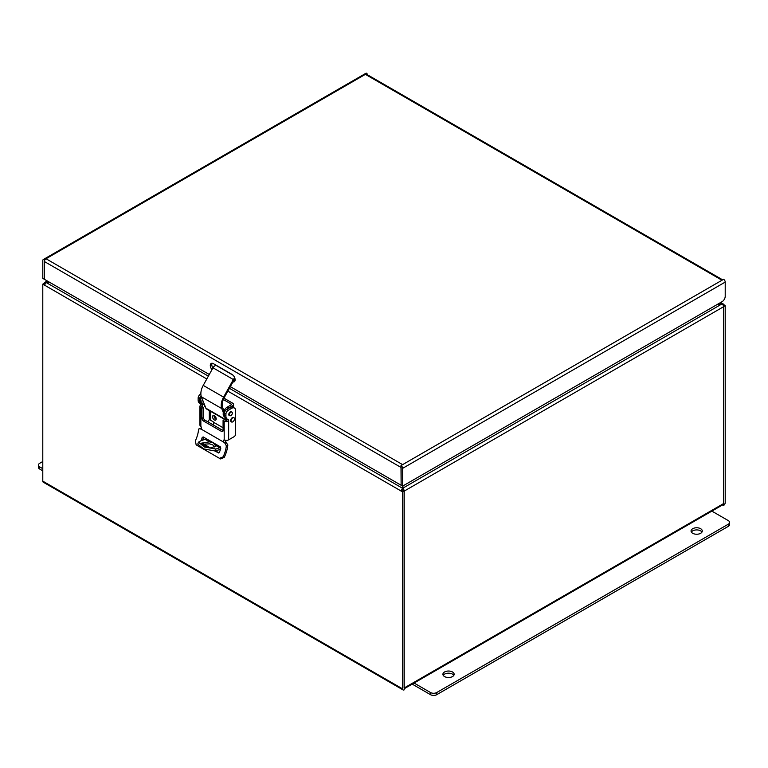 <?xml version="1.0" encoding="UTF-8"?>
<svg xmlns="http://www.w3.org/2000/svg" width="768" height="768" viewBox="0 0 768 768"><rect width="100%" height="100%" fill="white"/><g stroke="black" fill="none" stroke-linecap="round" stroke-linejoin="round"><path stroke-width="1.15" d="M214.07 415.574A2.602 1.498 -120 0 0 215.875 419.107A2.602 1.498 -120 0 0 216.192 419.261A2.602 1.498 -120 0 1 215.875 419.107A2.602 1.498 -120 0 1 214.07 415.574M404.227 688.723L723.13 504.605A2.285 1.315 -120 0 0 723.6 503.702A2.285 1.315 -120 0 0 723.6 503.568L404.227 687.955A2.285 1.315 -120 0 1 404.218 688.099L404.227 689.818A2.285 1.315 -60 0 1 403.085 689.933A2.285 1.315 -60 0 1 402.614 688.886L42.787 481.142A2.285 1.315 120 0 0 43.258 482.189L403.085 689.933M723.6 503.424L723.725 306.49L725.213 305.635L725.213 502.637A2.285 1.315 -60 0 1 723.6 505.43L722.659 504.883M42.787 481.142L42.787 284.141L44.275 283.286L44.928 283.661M42.787 284.141L206.794 378.979M227.846 391.133L402.614 491.885L402.614 688.886M402.614 491.885L404.102 491.021L404.102 688.022M404.227 687.955L404.227 491.098L723.6 306.71L723.6 503.568M723.6 505.43L723.725 503.491M725.213 305.635L720.758 302.438M44.4 283.354A2.285 1.315 60 0 1 44.87 282.307A2.285 1.315 60 0 1 46.013 282.422L49.459 282.221M208.368 376.157L46.118 282.48L44.4 285.216M401.002 491.098L402.509 488.246L402.49 490.234M401.002 490.954L402.49 490.09L404.102 491.021M403.018 485.885L402.614 488.304A2.285 1.315 60 0 1 404.227 491.098M723.6 306.71A2.285 1.315 -120 0 0 721.987 303.917L717.446 304.349M402.614 488.304L402.739 490.234M720.096 302.822L723.082 303.773M723.062 305.011L723.6 304.704M46.118 282.48L49.622 282.317M402.826 486L402.509 488.246L229.411 388.31M717.658 304.234L721.891 303.965M46.08 282.499L47.904 281.328M402.614 489.216L402.509 489.965M233.357 379.546L213.005 367.795L203.232 385.392L223.584 397.142L233.357 379.546A3.514 2.026 -60 0 1 234.739 377.885M226.262 420.365L206.467 408.931A3.686 2.131 -60 0 1 205.862 408.192L201.398 396.806A12.278 7.094 -60 0 1 203.232 385.392M213.005 367.795A3.514 2.026 -60 0 1 216.566 365.683L233.002 375.168M235.008 378.845A2.102 1.219 120 0 0 234.077 379.92L224.304 397.507A10.877 6.278 120 0 0 222.682 407.626L223.968 410.899M223.354 412.666L221.75 408.557A12.278 7.094 -60 0 1 223.584 397.142M226.435 420.346A3.686 2.131 -60 0 1 226.214 419.942L225.466 418.042M234.403 379.421L235.104 379.834M214.387 415.728A2.602 1.498 60 0 1 216.086 418.013A2.602 1.498 60 0 1 215.683 420.096A2.602 1.498 60 0 1 214.387 419.971A2.602 1.498 60 0 1 212.688 417.677A2.602 1.498 60 0 1 213.091 415.603A2.602 1.498 60 0 1 214.387 415.728M215.194 445.133L213.264 442.877L209.501 441.85L201.206 443.203L203.414 445.632L210.71 447.994L215.29 446.17L215.194 445.133L219.667 447.715A3.158 1.824 120 0 0 219.965 447.571A3.158 1.824 120 0 0 220.608 447.091M206.035 438.566A3.158 1.824 -60 0 1 205.325 439.114A3.158 1.824 -60 0 1 205.027 439.267A43.872 25.325 -60 0 1 201.216 440.582L198.48 442.166L204.336 446.976L215.856 449.04A43.872 25.325 120 0 0 219.667 447.715M214.8 447.053L212.832 444.95L209.626 443.856L201.61 444.259M223.958 398.16L232.627 403.162A3.158 1.824 180 0 1 233.549 404.448A3.158 1.824 180 0 1 232.627 405.744L232.627 407.03M227.27 409.114A5.616 3.245 -60 0 1 228.653 408.038L232.627 405.744M223.344 399.523L231.139 404.026A1.056 0.605 180 0 1 231.139 404.88L227.165 407.174A5.616 3.245 -60 0 0 223.498 412.118A5.616 3.245 -60 0 0 224.362 416.621L224.65 416.794M210.662 411.36L210.662 420.288L212.899 421.574A1.402 0.806 60 0 1 213.581 422.275L213.811 423.341A4.56 2.63 -60 0 1 213.293 424.954M202.349 399.226A5.616 3.245 120 0 0 203.021 404.304A5.616 3.245 120 0 0 204.432 404.534M203.021 404.304L201.533 403.44A5.616 3.245 -60 0 1 201.485 397.027M225.773 440.333L225.312 441.235M220.618 448.838A5.261 3.043 -60 0 1 219.466 449.539A45.974 26.544 -60 0 1 215.126 451.018L203.626 448.896L197.76 444.096L198.48 442.166M230.39 411.763A2.285 1.315 -60 0 1 231.533 411.648A2.285 1.315 -60 0 1 231.907 412.099A2.074 1.2 -60 0 1 232.339 413.05A2.074 1.2 -60 0 1 231.427 415.142A2.074 1.2 -60 0 1 229.834 415.69A2.285 1.315 -60 0 1 229.248 415.594A2.285 1.315 -60 0 1 228.902 413.77A2.285 1.315 -60 0 1 230.39 411.763M224.938 440.16A1.757 1.018 -120 0 0 225.427 441.418L227.827 444.902A24.979 14.419 -60 0 1 224.237 457.421L220.531 458.928L219.485 458.333M226.416 442.282L224.928 443.136L226.33 445.766A22.877 13.21 -60 0 1 223.171 456.816L219.475 458.323L196.147 444.854L195.379 440.765A22.877 13.21 120 0 0 198.538 429.725L199.046 428.717L201.504 427.891M201.168 440.602A22.877 13.21 120 0 0 202.195 437.443L203.597 437.165A24.979 14.419 -60 0 1 202.666 440.15M203.165 443.75L210.49 447.974M215.558 450.902L218.957 452.861M224.928 443.136L223.939 442.272A1.757 1.018 60 0 1 223.805 440.045A1.757 1.018 60 0 1 224.189 439.958L224.736 440.093A3.158 1.824 -0 0 0 228.653 439.843L228.653 420.25L227.837 421.402A3.158 1.824 180 0 1 224.189 421.056L223.075 420.413L223.075 430.598A2.102 1.219 60 0 1 222.634 431.568A2.102 1.219 60 0 1 221.587 431.462L203.462 420.998A2.102 1.219 60 0 1 201.974 418.426L201.974 408.24L203.462 407.376L202.349 406.733A1.056 0.605 180 0 1 202.147 406.56L200.275 405.485L200.861 404.198A0.989 0.576 120 0 0 200.659 403.747L200.928 403.91A6.317 3.648 -60 0 1 199.622 401.011L199.622 399.005A3.158 1.824 -60 0 1 201.082 395.75M203.462 407.376L203.462 417.562A2.102 1.219 -120 0 0 204.96 420.144L223.075 430.598L221.587 431.462M227.837 421.402L225.965 420.317A1.056 0.605 180 0 1 225.677 420.202L224.563 419.558L223.075 420.413M199.046 428.717L201.11 429.091L223.939 442.272M219.475 458.323L220.531 458.928M218.429 452.957L219.379 452.352A22.877 13.21 -60 0 0 220.81 448.195L220.31 446.813L203.184 436.925L202.195 437.443L203.184 436.925M202.627 443.875L209.491 447.84M215.03 451.037L218.63 452.966M225.965 420.317L227.165 419.386A0.989 0.576 120 0 0 226.963 418.934L225.744 418.234A6.317 3.648 120 0 1 224.438 415.344L224.438 413.338A3.158 1.824 120 0 1 226.666 409.469L230.141 407.462A5.616 3.245 120 0 1 232.954 407.184L234.442 408.038A5.616 3.245 -60 0 1 235.603 410.611L235.603 434.112A2.102 1.219 -60 0 1 234.115 436.685L228.653 439.843M200.659 403.747L202.147 404.611A0.989 0.576 -60 0 1 202.349 405.062L202.042 406.272M201.974 408.24L200.861 407.587A3.158 1.824 180 0 1 199.939 406.301L199.939 425.088A3.158 1.824 -0 0 0 200.419 426.058L200.861 426.49A1.757 1.018 60 0 1 201.245 429.043A1.757 1.018 60 0 1 201.11 429.091M209.299 410.573L209.299 418.925A2.102 1.219 -60 0 1 207.811 421.498L207.562 421.642M204.528 404.794A2.285 1.315 120 0 0 204.931 406.426A2.285 1.315 120 0 0 205.21 406.522M199.939 406.301A3.158 1.824 180 0 1 200.275 405.485M225.744 418.234L227.232 419.088A6.317 3.648 -60 0 1 225.926 416.198L225.926 414.192A3.158 1.824 -60 0 1 228.163 410.323L231.629 408.317A5.616 3.245 -60 0 1 234.442 408.038M200.87 393.994L200.362 394.282A3.158 1.824 120 0 0 198.134 398.15L198.134 400.157A6.317 3.648 120 0 0 199.44 403.046L200.928 403.91M226.963 418.934L228.451 419.798A0.989 0.576 -60 0 1 228.653 420.25M231.014 420.854A2.458 1.421 -60 0 1 232.752 417.85A2.458 1.421 -60 0 1 233.981 417.725A2.458 1.421 -60 0 1 234.49 418.848A2.458 1.421 -60 0 1 232.752 421.862A2.458 1.421 -60 0 1 231.523 421.978A2.458 1.421 -60 0 1 231.014 420.854M231.35 421.853A2.458 1.421 -60 0 1 231.149 421.766A2.458 1.421 -60 0 1 230.774 419.798A2.458 1.421 -60 0 1 232.378 417.629A2.458 1.421 -60 0 1 233.606 417.514A2.458 1.421 -60 0 1 233.779 417.648M228.883 415.142L229.834 415.69A2.074 1.2 -60 0 1 229.402 414.749A2.074 1.2 -60 0 1 230.314 412.656A2.074 1.2 -60 0 1 231.907 412.099L230.947 411.552M42.787 468.682L39.686 466.886A4.387 2.534 180 0 1 38.4 465.091A4.387 2.534 180 0 1 39.686 463.306L42.787 461.51M38.4 465.091L38.4 467.242A4.387 2.534 0 0 0 39.686 469.037L42.787 470.822M700.646 528.71A5.616 3.245 0 0 0 694.531 528.01A5.616 3.245 0 0 0 691.056 531.005A5.616 3.245 0 0 0 692.707 533.29A5.616 3.245 0 0 0 698.822 534A5.616 3.245 0 0 0 702.288 531.005A5.616 3.245 0 0 0 700.646 528.71M701.971 532.07A5.616 3.245 0 0 0 700.646 530.861A5.616 3.245 0 0 0 691.382 532.07M452.486 671.981A5.616 3.245 0 0 0 446.371 671.28A5.616 3.245 0 0 0 442.906 674.275A5.616 3.245 0 0 0 444.547 676.56A5.616 3.245 0 0 0 450.672 677.27A5.616 3.245 0 0 0 454.138 674.275A5.616 3.245 0 0 0 452.486 671.981M453.821 675.35A5.616 3.245 0 0 0 452.486 674.131A5.616 3.245 0 0 0 443.222 675.35M711.197 510.73L728.314 520.618A4.387 2.534 180 0 1 729.6 522.403A4.387 2.534 180 0 1 728.314 524.198L436.733 692.534A4.387 2.534 180 0 1 430.531 692.534L413.405 682.656M412.214 684.115L430.531 694.685A4.387 2.534 0 0 0 436.733 694.685L728.314 526.349A4.387 2.534 0 0 0 729.6 524.554L729.6 522.403M401.126 467.491L401.002 465.562A2.285 1.315 60 0 1 402.614 468.355L402.614 486.115L401.126 485.261L401.126 467.491M44.275 261.466L44.275 279.235L42.787 278.371L42.787 260.611A2.285 1.315 60 0 1 43.258 259.565A2.285 1.315 60 0 1 44.4 259.68L44.4 261.398A2.285 1.315 120 0 0 44.4 261.542L44.4 279.302L209.28 374.496M401.126 485.117L401.002 467.424A2.285 1.315 -60 0 1 401.002 467.28M234.816 381.139A4.387 2.534 60 0 1 233.597 380.774M212.899 367.997A4.387 2.534 60 0 1 212.074 363.245M402.614 486.115L722.112 301.661A4.387 2.534 -60 0 0 725.213 296.285L725.213 282.096A2.285 1.315 -120 0 0 723.6 279.302L402.614 464.63L46.013 258.749A2.285 1.315 120 0 0 44.4 261.398M211.987 369.629A4.387 2.534 60 0 1 211.2 363.446A4.387 2.534 60 0 1 213.389 363.667L232.003 374.41A4.387 2.534 60 0 1 234.874 378.278A4.387 2.534 60 0 1 234.202 381.792A4.387 2.534 60 0 1 232.176 381.667M401.002 485.184L230.333 386.65M366.998 74.515L366.998 73.421A2.285 1.315 -120 0 0 365.856 73.315L43.258 259.565M722.659 279.85L366.528 74.246A2.285 1.315 120 0 0 365.386 74.352L366.998 73.421M401.002 465.562L402.614 464.63M44.4 259.68L365.386 74.352L721.987 280.234M721.901 303.965L402.682 488.266M201.398 396.806L221.75 408.557M205.862 408.192L226.214 419.942M205.027 439.267L209.501 441.85M228.653 408.038L227.165 407.174M213.581 422.275L223.075 427.757M231.139 404.88L231.139 404.026M215.126 451.018L215.856 449.04M226.33 445.766L227.827 444.902M226.176 442.138L224.678 442.992M200.112 428.813L201.581 427.958M224.237 457.421L223.171 456.816M203.462 420.998L204.96 420.144M201.974 418.426L203.462 417.562M202.349 405.062L202.349 406.733M200.362 428.957L201.61 428.237M200.861 407.587L200.861 426.49M224.189 439.958L224.189 421.056M225.926 416.198L224.438 415.344M225.926 414.192L224.438 413.338M228.163 410.323L226.666 409.469M231.629 408.317L230.141 407.462M200.362 394.282L200.899 394.589M198.134 398.15L199.622 399.005M198.134 400.157L199.622 401.011M39.686 469.037L39.686 466.886M436.733 692.534L436.733 694.685M728.314 526.349L728.314 524.198M430.531 694.685L430.531 692.534M725.213 282.096L402.614 468.355M401.002 467.424L44.4 261.542M47.242 280.944L44.87 282.307M233.549 407.53L233.549 404.448M205.133 406.339L204.586 406.022"/></g></svg>
